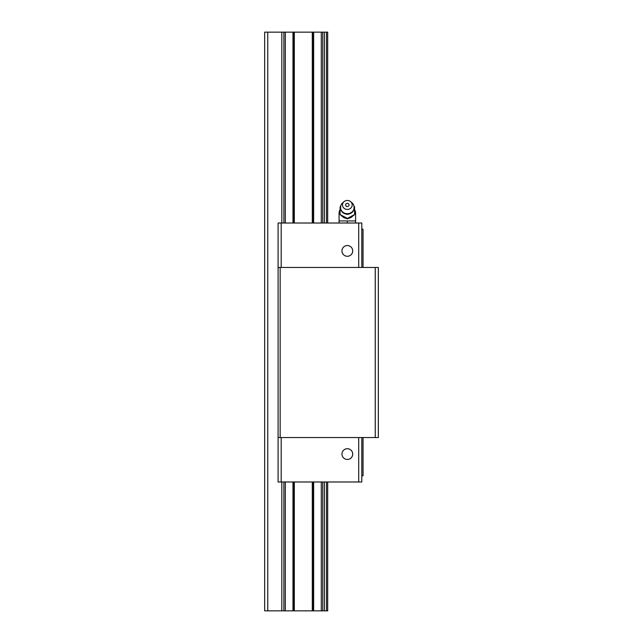 <?xml version="1.0" encoding="UTF-8"?>
<svg xmlns="http://www.w3.org/2000/svg" width="643" height="643" viewBox="0 0 643 643"><rect width="100%" height="100%" fill="white"/><g stroke="black" fill="none" stroke-linecap="round" stroke-linejoin="round"><path stroke-width="0.96" d="M352.71 250.923A5.377 5.377 0 0 0 347.333 245.546A5.377 5.377 0 0 0 341.963 250.923A5.377 5.377 0 0 0 347.333 256.292A5.377 5.377 0 0 0 352.71 250.923M352.71 454.087A5.377 5.377 0 0 0 347.333 448.71A5.377 5.377 0 0 0 341.963 454.087A5.377 5.377 0 0 0 347.333 459.456A5.377 5.377 0 0 0 352.71 454.087M358.706 437.553L358.706 481.985L361.8 481.985L361.8 437.553M375.239 267.456L378.333 267.456L378.333 437.553L375.239 437.553L375.239 267.456L278.097 267.456L278.097 223.017L361.8 223.017L361.8 267.456M358.706 481.985L281.2 481.985L281.2 437.553M375.239 437.553L280.163 437.553L280.163 267.456M281.2 223.017L281.2 267.456M358.706 223.017L358.706 267.456M281.2 481.985L278.097 481.985L278.097 267.456M361.8 475.788L363.046 475.788L363.046 437.553M280.163 437.553L278.097 437.553M363.046 267.456L363.046 229.221L361.8 229.221M344.069 201.637L342.743 202.746A6.824 6.301 0 0 0 340.814 205.559A6.824 6.301 0 0 0 347.333 213.709A6.824 6.301 0 0 0 353.851 205.559A6.824 6.301 0 0 0 351.922 202.746L350.604 201.637A4.855 4.485 0 0 0 342.807 206.572A4.855 4.485 0 0 0 351.866 206.572A4.855 4.485 0 0 0 350.604 201.637M347.333 206.54A1.712 1.583 180 0 1 346.167 203.799A1.712 1.583 180 0 1 348.675 205.945A1.712 1.583 180 0 1 347.333 206.54M347.333 223.017L347.333 220.951L355.603 220.951L355.603 213.508L354.566 213.508M340.099 213.508L339.07 213.508L339.07 223.017M340.581 206.459L340.099 206.829L340.099 214.553L347.333 218.411L354.566 214.553L354.566 206.829L354.084 206.459M347.333 220.951L339.07 220.951M354.566 214.553L351.094 217.471L347.333 218.885L343.571 217.471L340.099 214.553M347.333 218.411L347.333 218.885M355.603 220.951L355.603 223.017M264.667 477.54L264.667 496.147M264.667 394.874L264.667 413.473M264.667 560.214L264.667 578.813M264.667 146.853L264.667 165.46M264.667 64.187L264.667 82.786M264.667 229.527L264.667 248.126M264.667 312.201L264.667 330.799M324.426 223.017L324.426 32.15L327.697 32.15L327.697 223.017M327.697 481.985L327.697 610.85L264.667 610.85L264.667 32.15L267.761 32.15L267.761 610.85M324.426 481.985L324.426 610.85M324.426 32.15L292.975 32.15L292.975 223.017M292.975 481.985L292.975 610.85M292.975 32.15L283.885 32.15L283.885 223.017M283.885 481.985L283.885 610.85M285.331 32.15L285.331 223.017M285.331 481.985L285.331 610.85M321.291 32.15L321.291 223.017M321.291 481.985L321.291 610.85M322.738 32.15L322.738 223.017M322.738 481.985L322.738 610.85M313.647 32.15L313.647 223.017M313.647 481.985L313.647 610.85M283.885 32.15L267.761 32.15M281.819 32.15L281.819 223.017M281.819 481.985L281.819 610.85M326.491 32.15L326.491 223.017M326.491 481.985L326.491 610.85M293.329 32.15L293.329 223.017M293.329 481.985L293.329 610.85M294.325 32.15L294.325 223.017M294.325 481.985L294.325 610.85M312.297 32.15L312.297 223.017M312.297 481.985L312.297 610.85M313.294 32.15L313.294 223.017M313.294 481.985L313.294 610.85M353.851 205.559C354.703 210.639 352.525 213.572 347.333 214.36C342.14 213.572 339.97 210.639 340.814 205.559M355.603 213.508A8.271 8.271 0 0 0 354.566 209.505M340.099 209.505A8.271 8.271 0 0 0 339.07 213.508"/></g></svg>
